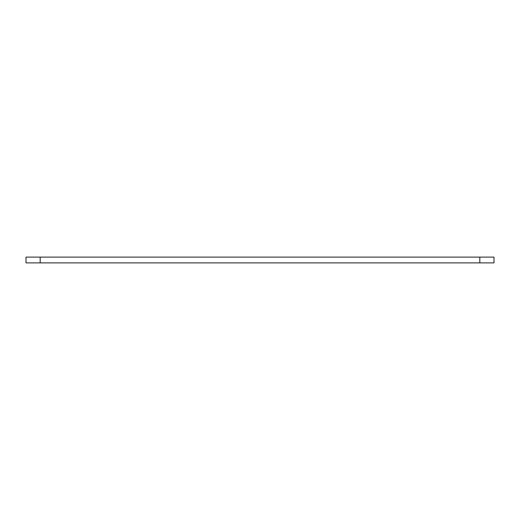 <?xml version="1.0" encoding="UTF-8"?>
<svg xmlns="http://www.w3.org/2000/svg" width="520" height="520" viewBox="0 0 520 520"><rect width="100%" height="100%" fill="white"/><g stroke="black" fill="none" stroke-linecap="round" stroke-linejoin="round"><path stroke-width="0.78" d="M479.817 257.12L26 257.12L26 262.88L494 262.88L494 257.12L479.817 257.12L479.817 262.88M40.183 257.12L40.183 262.88"/></g></svg>
